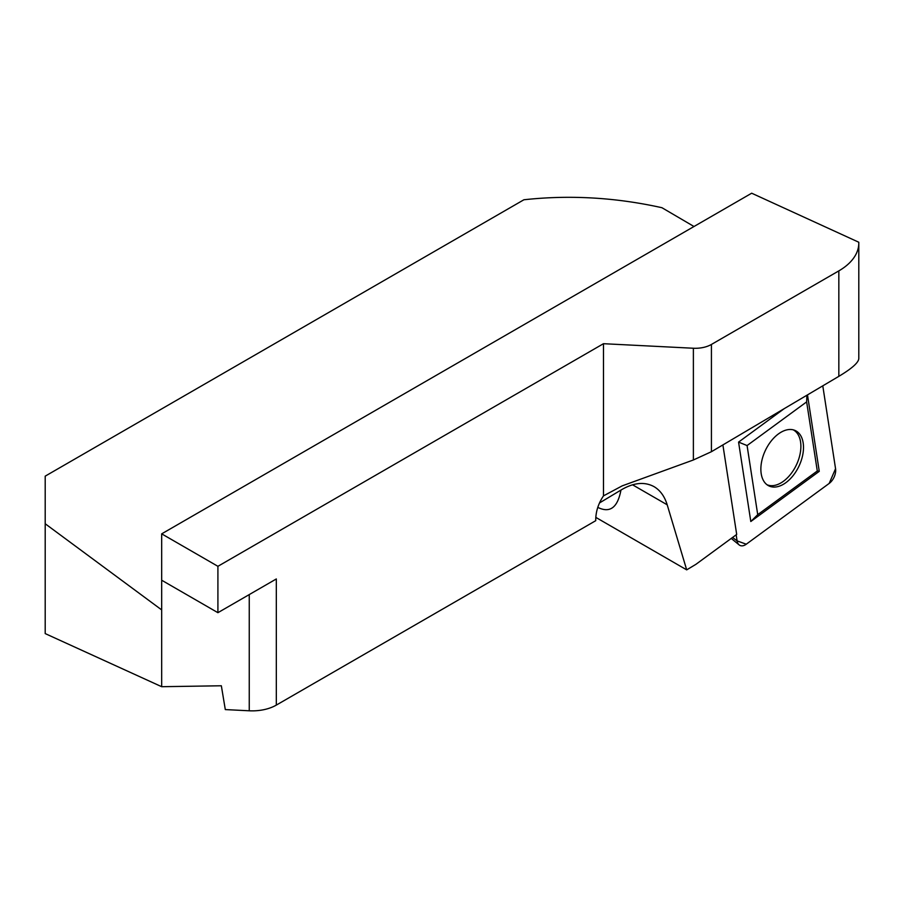 <?xml version="1.0" encoding="UTF-8"?>
<svg xmlns="http://www.w3.org/2000/svg" width="904" height="904" viewBox="0 0 904 904"><rect width="100%" height="100%" fill="white"/><g stroke="black" fill="none" stroke-linecap="round" stroke-linejoin="round"><path stroke-width="1.36" d="M599.499 502.94L621.692 489.629C633.896 482.566 644.676 481.572 654.033 486.646C660.214 490.296 664.598 496.352 667.197 504.805L686.69 569.859L695.877 564.356L736.692 534.433L722.895 444.926M45.2 523.755L45.2 633.591L161.68 686.701L221.344 685.774L225.299 709.583L249.255 710.793A34.081 19.673 0 0 0 276.319 705.097L276.319 578.955L217.909 612.686L217.909 566.311L603.476 343.701L693.379 348.243A22.724 13.119 0 0 0 711.425 344.447L711.425 451.706L838.833 376.346C851.839 368.561 858.495 362.651 858.8 358.617L858.8 243.063A68.162 39.347 180 0 0 858.789 242.238L751.676 193.207L161.68 533.846L161.68 609.906L45.2 523.755L45.2 476.148L523.891 199.773C569.599 194.767 615.613 197.411 661.943 207.717L694.001 226.508M276.319 705.097L595.736 520.693L595.736 519.337C595.939 511.076 598.527 503.257 603.476 495.878L603.476 343.701M711.425 344.447L838.833 270.884A68.162 39.347 180 0 0 858.8 243.063M217.909 566.311L161.68 533.846M711.425 451.706L693.379 459.978L622.189 485.866L603.476 495.878M686.69 569.859L595.804 517.382M620.958 490.07C617.658 507.63 609.94 513.393 597.781 507.381M217.909 612.686L161.68 580.221M161.68 609.906L161.68 686.701M766.976 484.725A30.42 18.408 115.5 0 0 781.225 482.747A30.42 18.408 115.5 0 0 800.56 441.841A30.42 18.408 115.5 0 0 793.17 429.818M746.263 544.208L829.171 483.437A11.357 6.87 115.5 0 0 835.556 468.713L822.787 385.838L835.556 468.713L829.171 483.437L746.263 544.208L737.099 540.886L736.161 534.818L737.099 540.886A11.357 6.87 115.5 0 0 739.122 544.886A11.357 6.87 115.5 0 0 746.263 544.208M752.399 480.114L747.077 445.559L806.639 401.896L817.295 470.995L757.721 514.658L752.399 480.114M803.17 442.892A30.657 18.555 -64.5 0 1 792.65 476.182A30.657 18.555 -64.5 0 1 768.106 485.482A30.657 18.555 -64.5 0 1 765.439 450.294A30.657 18.555 -64.5 0 1 794.48 430.225A30.657 18.555 -64.5 0 1 803.17 442.892M784.152 408.687L738.568 442.101L750.806 521.518L819.261 471.334L807.487 394.89M757.721 514.658L750.806 521.518M819.261 471.334L817.295 470.995M738.568 442.101L747.077 445.559M806.899 395.24L806.639 401.896M667.197 504.805L632.529 484.793M838.833 376.346L838.833 270.884M693.379 459.978L693.379 348.243M249.255 710.793L249.255 594.583M737.099 540.886L732.545 537.462M731.246 538.422L739.122 544.886"/></g></svg>
